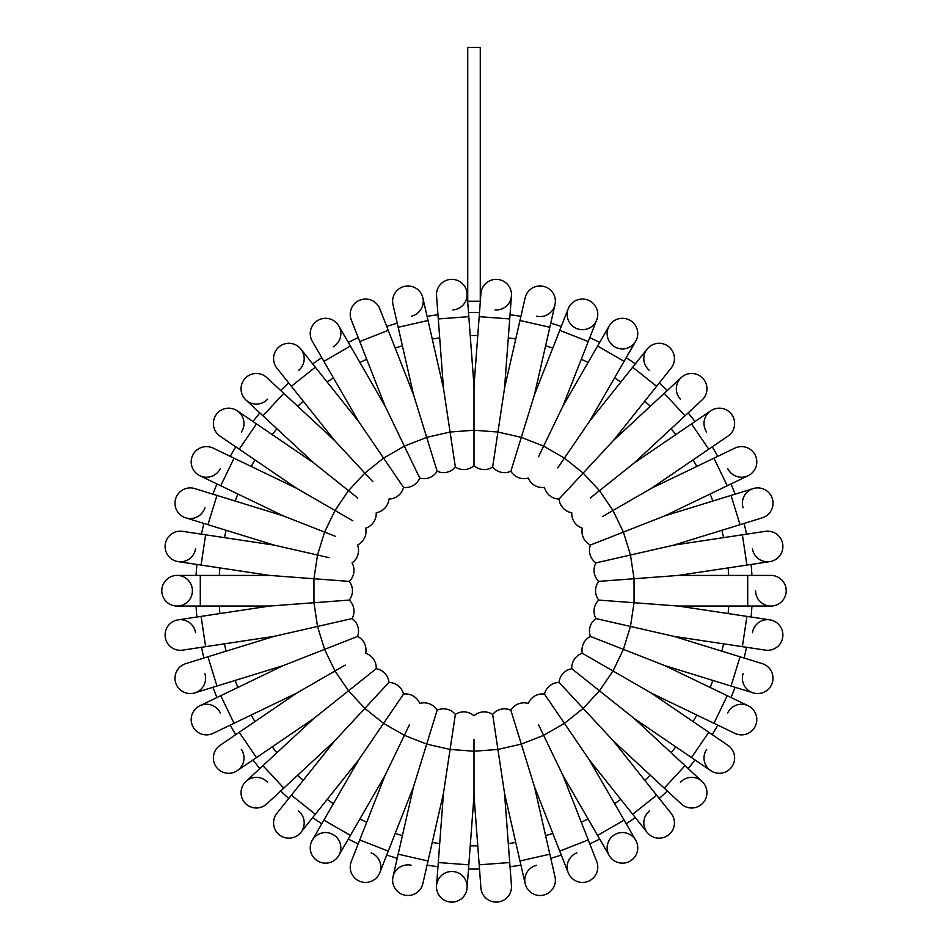 <?xml version="1.0" encoding="UTF-8"?>
<svg xmlns="http://www.w3.org/2000/svg" width="948" height="948" viewBox="0 0 948 948"><rect width="100%" height="100%" fill="white"/><g stroke="black" fill="none" stroke-linecap="round" stroke-linejoin="round"><path stroke-width="1.42" d="M480.269 301.251L467.731 301.251L467.731 47.4L480.269 47.4L480.269 301.251M196.9 617.018A278.345 278.345 0 0 1 196.07 606.045A278.345 278.345 0 0 0 196.9 617.018L178.129 619.85A15.31 15.31 0 0 1 195.549 632.707M203.915 658.03A278.345 278.345 0 0 1 201.462 647.294A278.345 278.345 0 0 0 203.915 658.03L185.772 663.624A15.31 15.31 0 0 0 175.664 682.761A15.31 15.31 0 0 0 194.802 692.881A15.31 15.31 0 0 1 175.664 682.761A15.31 15.31 0 0 1 185.772 663.624L274.28 636.321L352.052 618.57A15.31 15.31 0 0 0 349.267 600.084L325.733 601.85M212.933 687.288A278.345 278.345 0 0 0 216.962 697.527A278.345 278.345 0 0 1 212.933 687.288L194.802 692.881A15.31 15.31 0 0 0 204.922 673.732M235.744 734.653A278.345 278.345 0 0 1 230.246 725.113A278.345 278.345 0 0 0 235.744 734.653L220.066 745.341A15.31 15.31 0 0 0 216.037 766.612A15.31 15.31 0 0 0 237.308 770.629A15.31 15.31 0 0 1 216.037 766.612A15.31 15.31 0 0 1 220.066 745.341L296.594 693.166L345.238 665.081M259.859 768.555A278.345 278.345 0 0 1 252.998 759.94A278.345 278.345 0 0 0 259.859 768.555L245.947 781.46A15.31 15.31 0 0 1 267.573 782.266M280.679 790.999A278.345 278.345 0 0 0 288.749 798.477A278.345 278.345 0 0 1 280.679 790.999M321.775 823.765A278.345 278.345 0 0 1 312.686 817.567A278.345 278.345 0 0 0 321.775 823.765L312.295 840.201A15.31 15.31 0 0 1 333.198 834.607A15.31 15.31 0 0 1 338.803 855.511A15.31 15.31 0 0 1 317.9 861.116A15.31 15.31 0 0 1 312.295 840.201A15.31 15.31 0 0 0 317.9 861.116A15.31 15.31 0 0 0 338.803 855.511L348.295 839.075A278.345 278.345 0 0 0 358.214 843.85L351.281 861.519A15.31 15.31 0 0 0 359.932 881.367A15.31 15.31 0 0 0 379.781 872.705A15.31 15.31 0 0 0 371.118 852.868M386.713 855.037A278.345 278.345 0 0 0 397.236 858.284A278.345 278.345 0 0 1 386.713 855.037L379.781 872.705L388.253 851.114L359.754 839.928L385.113 775.31L409.489 724.687M427.086 865.097A278.345 278.345 0 0 0 437.964 866.733A278.345 278.345 0 0 1 427.086 865.097L422.855 883.595A15.31 15.31 0 0 1 404.523 895.113A15.31 15.31 0 0 1 393.005 876.782A15.31 15.31 0 0 1 411.337 865.263M479.498 869.032A278.345 278.345 0 0 1 468.502 869.032A278.345 278.345 0 0 0 479.498 869.032L480.92 887.956A15.31 15.31 0 0 0 497.333 902.069A15.31 15.31 0 0 0 511.458 885.657A15.31 15.31 0 0 1 497.333 902.069A15.31 15.31 0 0 1 480.92 887.956L474 795.597L474 739.416M510.036 866.733A278.345 278.345 0 0 0 520.914 865.097A278.345 278.345 0 0 1 510.036 866.733L511.458 885.657L509.716 862.538L479.19 864.825M561.287 855.037A278.345 278.345 0 0 1 550.764 858.284A278.345 278.345 0 0 0 561.287 855.037L568.219 872.705A15.31 15.31 0 0 1 576.882 852.868M599.705 839.075A278.345 278.345 0 0 1 589.786 843.85A278.345 278.345 0 0 0 599.705 839.075L609.197 855.511A15.31 15.31 0 0 1 614.802 834.607A15.31 15.31 0 0 1 635.705 840.201A15.31 15.31 0 0 1 630.1 861.116A15.31 15.31 0 0 1 609.197 855.511A15.31 15.31 0 0 0 630.1 861.116A15.31 15.31 0 0 0 635.705 840.201L624.116 820.115L597.596 835.425L562.887 775.31L538.511 724.687M626.225 823.765A278.345 278.345 0 0 0 635.314 817.567A278.345 278.345 0 0 1 626.225 823.765M659.251 798.477A278.345 278.345 0 0 0 667.321 790.999A278.345 278.345 0 0 1 659.251 798.477M688.141 768.555A278.345 278.345 0 0 0 695.003 759.94A278.345 278.345 0 0 1 688.141 768.555M712.256 734.653A278.345 278.345 0 0 0 717.755 725.113A278.345 278.345 0 0 1 712.256 734.653L727.934 745.341A15.31 15.31 0 0 1 731.963 766.612A15.31 15.31 0 0 1 710.692 770.629A15.31 15.31 0 0 1 706.663 749.358M731.038 697.527A278.345 278.345 0 0 0 735.067 687.288A278.345 278.345 0 0 1 731.038 697.527M744.085 658.03A278.345 278.345 0 0 0 746.538 647.294A278.345 278.345 0 0 1 744.085 658.03M751.1 617.018A278.345 278.345 0 0 0 751.93 606.045A278.345 278.345 0 0 1 751.1 617.018M751.1 564.451A278.345 278.345 0 0 1 751.93 575.424A278.345 278.345 0 0 0 751.1 564.451L769.871 561.619A15.31 15.31 0 0 1 752.451 548.762M746.538 534.174A278.345 278.345 0 0 0 744.085 523.45A278.345 278.345 0 0 1 746.538 534.174M735.067 494.192A278.345 278.345 0 0 0 731.038 483.942A278.345 278.345 0 0 1 735.067 494.192M712.256 446.828A278.345 278.345 0 0 1 717.755 456.355A278.345 278.345 0 0 0 712.256 446.828L727.934 436.139A15.31 15.31 0 0 0 731.963 414.857A15.31 15.31 0 0 0 710.692 410.839A15.31 15.31 0 0 1 731.963 414.857A15.31 15.31 0 0 1 727.934 436.139L651.406 488.303L602.762 516.399M688.141 412.925A278.345 278.345 0 0 1 695.003 421.528A278.345 278.345 0 0 0 688.141 412.925L702.053 400.009A15.31 15.31 0 0 0 702.871 378.382A15.31 15.31 0 0 0 681.233 377.565A15.31 15.31 0 0 1 702.871 378.382A15.31 15.31 0 0 1 702.053 400.009L634.165 463.003L590.249 498.032M667.321 390.481A278.345 278.345 0 0 0 659.251 382.992A278.345 278.345 0 0 1 667.321 390.481M626.225 357.704A278.345 278.345 0 0 1 635.314 363.902A278.345 278.345 0 0 0 626.225 357.704L635.705 341.268A15.31 15.31 0 0 1 614.802 346.873A15.31 15.31 0 0 1 609.197 325.958A15.31 15.31 0 0 1 630.1 320.353A15.31 15.31 0 0 1 635.705 341.268L589.395 421.469L557.756 467.885M589.786 337.618A278.345 278.345 0 0 1 599.705 342.394A278.345 278.345 0 0 0 589.786 337.618L596.719 319.95A15.31 15.31 0 0 1 576.882 328.612A15.31 15.31 0 0 1 568.219 308.764A15.31 15.31 0 0 1 588.068 300.101A15.31 15.31 0 0 1 596.719 319.95L596.719 319.95A15.31 15.31 0 0 0 588.068 300.101A15.31 15.31 0 0 0 568.219 308.764L559.747 330.354L588.246 341.541L562.887 406.171L538.511 456.782M550.764 323.185A278.345 278.345 0 0 1 561.287 326.432A278.345 278.345 0 0 0 550.764 323.185L554.995 304.687A15.31 15.31 0 0 1 536.663 316.205M520.914 316.371A278.345 278.345 0 0 0 510.036 314.736A278.345 278.345 0 0 1 520.914 316.371M468.502 312.449A278.345 278.345 0 0 1 479.498 312.449A278.345 278.345 0 0 0 468.502 312.449L467.08 293.524A15.31 15.31 0 0 1 452.954 309.925M427.086 316.371A278.345 278.345 0 0 1 437.964 314.736A278.345 278.345 0 0 0 427.086 316.371L422.855 297.873A15.31 15.31 0 0 1 411.337 316.205M397.236 323.185A278.345 278.345 0 0 0 386.713 326.432A278.345 278.345 0 0 1 397.236 323.185M348.295 342.394A278.345 278.345 0 0 1 358.214 337.618A278.345 278.345 0 0 0 348.295 342.394L338.803 325.958A15.31 15.31 0 0 1 333.198 346.873M312.686 363.902A278.345 278.345 0 0 1 321.775 357.704A278.345 278.345 0 0 0 312.686 363.902L300.86 349.065A15.31 15.31 0 0 1 298.43 370.573M280.679 390.481A278.345 278.345 0 0 1 288.749 382.992A278.345 278.345 0 0 0 280.679 390.481L266.767 377.565A15.31 15.31 0 0 0 245.129 378.382A15.31 15.31 0 0 0 245.947 400.009A15.31 15.31 0 0 1 245.129 378.382A15.31 15.31 0 0 1 266.767 377.565L334.656 440.559L372.872 481.75M252.998 421.528A278.345 278.345 0 0 1 259.859 412.925A278.345 278.345 0 0 0 252.998 421.528L237.308 410.839A15.31 15.31 0 0 1 241.337 432.11M235.744 446.828A278.345 278.345 0 0 0 230.246 456.355A278.345 278.345 0 0 1 235.744 446.828L220.066 436.139A15.31 15.31 0 0 1 216.037 414.857A15.31 15.31 0 0 1 237.308 410.839A15.31 15.31 0 0 0 216.037 414.857A15.31 15.31 0 0 0 220.066 436.139L239.228 449.198L256.481 423.898L313.835 463.003L357.751 498.032M212.933 494.192A278.345 278.345 0 0 1 216.962 483.942A278.345 278.345 0 0 0 212.933 494.192L194.802 488.587A15.31 15.31 0 0 0 175.664 498.707A15.31 15.31 0 0 0 185.772 517.845A15.31 15.31 0 0 1 175.664 498.707A15.31 15.31 0 0 1 194.802 488.587L283.298 515.89L335.592 536.414M201.462 534.174A278.345 278.345 0 0 1 203.915 523.45A278.345 278.345 0 0 0 201.462 534.174L182.691 531.342A15.31 15.31 0 0 0 165.272 544.199A15.31 15.31 0 0 0 178.129 561.619A15.31 15.31 0 0 1 165.272 544.199A15.31 15.31 0 0 1 182.691 531.342L274.28 545.147L329.051 557.649M196.07 575.424A278.345 278.345 0 0 1 196.9 564.451A278.345 278.345 0 0 0 196.07 575.424L177.098 575.424A15.31 15.31 0 0 1 192.408 590.734A15.31 15.31 0 0 1 177.098 606.045A15.31 15.31 0 0 1 161.788 590.734A15.31 15.31 0 0 1 177.098 575.424A15.31 15.31 0 0 0 161.788 590.734A15.31 15.31 0 0 0 177.098 606.045L200.289 606.045L200.289 575.424L269.718 575.424L313.954 578.742L317.521 555.018L324.595 532.101L335 510.486L352.881 520.808M325.733 579.619L349.267 581.385L313.954 578.742L313.954 602.727L349.267 600.084A15.31 15.31 0 0 0 349.267 581.385A15.31 15.31 0 0 0 352.052 562.899A15.31 15.31 0 0 0 357.562 545.041A15.31 15.31 0 0 0 365.679 528.19A15.31 15.31 0 0 0 376.214 512.75A15.31 15.31 0 0 0 388.929 499.051A15.31 15.31 0 0 0 403.54 487.391L390.244 467.885M349.267 581.385A15.31 15.31 0 0 0 352.052 562.899A15.31 15.31 0 0 1 349.267 581.385M334.656 440.559L291.38 386.286L315.317 367.196L358.605 421.469L403.54 487.391A15.31 15.31 0 0 0 419.727 478.041A15.31 15.31 0 0 0 437.135 471.215A15.31 15.31 0 0 0 455.36 467.056A15.31 15.31 0 0 0 474 465.658A15.31 15.31 0 0 0 492.64 467.056A15.31 15.31 0 0 0 510.865 471.215A15.31 15.31 0 0 0 528.273 478.041A15.31 15.31 0 0 0 544.46 487.391A15.31 15.31 0 0 0 559.071 499.051A15.31 15.31 0 0 0 571.786 512.75A15.31 15.31 0 0 0 582.321 528.19A15.31 15.31 0 0 0 590.438 545.041A15.31 15.31 0 0 0 595.948 562.899A15.31 15.31 0 0 0 598.733 581.385A15.31 15.31 0 0 0 598.733 600.084A15.31 15.31 0 0 0 595.948 618.57A15.31 15.31 0 0 0 590.438 636.428A15.31 15.31 0 0 0 582.321 653.279A15.31 15.31 0 0 0 571.786 668.719A15.31 15.31 0 0 0 559.071 682.43A15.31 15.31 0 0 0 544.46 694.078A15.31 15.31 0 0 0 528.273 703.428A15.31 15.31 0 0 0 510.865 710.253A15.31 15.31 0 0 0 492.64 714.413A15.31 15.31 0 0 0 474 715.811A15.31 15.31 0 0 0 455.36 714.413A15.31 15.31 0 0 0 437.135 710.253A15.31 15.31 0 0 0 419.727 703.428A15.31 15.31 0 0 0 403.54 694.078A15.31 15.31 0 0 0 388.929 682.43A15.31 15.31 0 0 0 376.214 668.719A15.31 15.31 0 0 0 365.679 653.279A15.31 15.31 0 0 0 357.562 636.428A15.31 15.31 0 0 0 352.052 618.57L329.051 623.82M195.549 548.762A15.31 15.31 0 0 1 178.129 561.619L201.071 565.079L205.633 534.802M204.922 507.737A15.31 15.31 0 0 1 185.772 517.845L207.944 524.682L216.962 495.425M283.298 515.89L220.754 485.767L234.038 458.18L296.594 488.303L335 510.486L348.52 490.661L364.838 473.088L383.584 458.121L404.358 446.129L419.727 478.041L409.489 456.782M220.292 468.561A15.31 15.31 0 0 1 199.862 475.706A15.31 15.31 0 0 1 192.705 455.277A15.31 15.31 0 0 1 213.146 448.12A15.31 15.31 0 0 0 192.705 455.277A15.31 15.31 0 0 0 199.862 475.706L216.962 483.942M267.573 399.203A15.31 15.31 0 0 1 245.947 400.009L259.859 412.925M291.38 386.286L276.911 368.156A15.31 15.31 0 0 1 279.34 346.636A15.31 15.31 0 0 1 300.86 349.065A15.31 15.31 0 0 0 279.34 346.636A15.31 15.31 0 0 0 276.911 368.156L288.749 382.992M358.605 421.469L323.884 361.354L350.404 346.044L385.113 406.171L404.358 446.129L426.695 437.372L437.135 471.215L430.179 448.665M312.295 341.268A15.31 15.31 0 0 1 317.9 320.353A15.31 15.31 0 0 1 338.803 325.958A15.31 15.31 0 0 0 317.9 320.353A15.31 15.31 0 0 0 312.295 341.268L323.884 361.354M385.113 406.171L359.754 341.541L388.253 330.354L413.612 394.984L426.695 437.372L450.075 432.027L455.36 467.056L451.841 443.711M419.727 478.041A15.31 15.31 0 0 0 437.135 471.215A15.31 15.31 0 0 1 419.727 478.041M351.281 319.95A15.31 15.31 0 0 1 359.932 300.101A15.31 15.31 0 0 1 379.781 308.764A15.31 15.31 0 0 0 359.932 300.101A15.31 15.31 0 0 0 351.281 319.95L359.754 341.541M413.612 394.984L398.172 327.297L428.022 320.483L443.463 388.17L450.075 432.027L474 430.238L474 465.658L474 442.052M393.005 304.687A15.31 15.31 0 0 1 404.523 286.355A15.31 15.31 0 0 1 422.855 297.873A15.31 15.31 0 0 0 404.523 286.355A15.31 15.31 0 0 0 393.005 304.687L398.172 327.297M443.463 388.17L438.284 318.943L468.81 316.656L474 385.883L474 430.238L497.925 432.027L492.64 467.056L496.16 443.711M436.542 295.812A15.31 15.31 0 0 1 450.667 279.399A15.31 15.31 0 0 1 467.08 293.524A15.31 15.31 0 0 0 450.667 279.399A15.31 15.31 0 0 0 436.542 295.812L438.284 318.943M474 385.883L479.19 316.656L509.716 318.943L504.537 388.17L497.925 432.027L521.305 437.372L510.865 471.215L517.821 448.665M479.498 312.449L480.92 293.524A15.31 15.31 0 0 1 497.333 279.399A15.31 15.31 0 0 1 511.458 295.812A15.31 15.31 0 0 1 495.046 309.925M479.19 316.656L480.92 293.524A15.31 15.31 0 0 1 497.333 279.399A15.31 15.31 0 0 1 511.458 295.812L509.716 318.943M504.537 388.17L519.978 320.483L549.828 327.297L534.388 394.984L521.305 437.372L543.642 446.129L564.416 458.121L583.162 473.088L559.071 499.051L575.128 481.75M525.145 297.873A15.31 15.31 0 0 1 543.477 286.355A15.31 15.31 0 0 1 554.995 304.687A15.31 15.31 0 0 0 543.477 286.355A15.31 15.31 0 0 0 525.145 297.873L519.978 320.483M510.865 471.215A15.31 15.31 0 0 0 528.273 478.041A15.31 15.31 0 0 1 510.865 471.215M589.395 421.469L632.683 367.196L656.62 386.286L613.344 440.559L583.162 473.088L599.48 490.661L613 510.486L623.405 532.101L590.438 545.041L612.408 536.414M649.57 370.573A15.31 15.31 0 0 1 647.14 349.065A15.31 15.31 0 0 1 668.66 346.636A15.31 15.31 0 0 1 671.089 368.156L671.089 368.156A15.31 15.31 0 0 0 668.66 346.636A15.31 15.31 0 0 0 647.14 349.065L635.314 363.902M680.427 399.203A15.31 15.31 0 0 1 681.233 377.565L664.228 393.349L685.049 415.793M706.663 432.11A15.31 15.31 0 0 1 710.692 410.839L695.003 421.528M651.406 488.303L713.962 458.18L727.246 485.767L664.702 515.89L623.405 532.101L630.479 555.018L595.948 562.899L618.949 557.649M717.755 456.355L734.854 448.12A15.31 15.31 0 0 1 755.295 455.277A15.31 15.31 0 0 1 748.138 475.706A15.31 15.31 0 0 1 727.709 468.561M664.702 515.89L731.038 495.425L740.056 524.682L673.72 545.147L630.479 555.018L634.046 578.742L598.733 581.385L622.267 579.619M743.078 507.737A15.31 15.31 0 0 1 753.198 488.587A15.31 15.31 0 0 1 772.336 498.707A15.31 15.31 0 0 1 762.228 517.845L762.228 517.845A15.31 15.31 0 0 0 772.336 498.707A15.31 15.31 0 0 0 753.198 488.587L731.038 495.425M673.72 545.147L742.367 534.802L746.929 565.079L678.282 575.424L634.046 578.742L634.046 602.727L598.733 600.084L622.267 601.85M595.948 562.899A15.31 15.31 0 0 0 598.733 581.385A15.31 15.31 0 0 1 595.948 562.899M765.309 531.342A15.31 15.31 0 0 1 782.728 544.199A15.31 15.31 0 0 1 769.871 561.619A15.31 15.31 0 0 0 782.728 544.199A15.31 15.31 0 0 0 765.309 531.342L742.367 534.802M678.282 575.424L747.711 575.424L747.711 606.045L678.282 606.045L634.046 602.727L630.479 626.45L595.948 618.57L618.949 623.82M747.711 575.424L770.902 575.424A15.31 15.31 0 0 1 786.212 590.734A15.31 15.31 0 0 1 770.902 606.045A15.31 15.31 0 0 1 755.592 590.734M770.902 575.424A15.31 15.31 0 0 1 786.212 590.734A15.31 15.31 0 0 1 770.902 606.045L747.711 606.045M678.282 606.045L746.929 616.39L742.367 646.666L673.72 636.321L630.479 626.45L623.405 649.368L590.438 636.428L612.408 645.055M598.733 600.084A15.31 15.31 0 0 0 595.948 618.57A15.31 15.31 0 0 1 598.733 600.084M752.451 632.707A15.31 15.31 0 0 1 769.871 619.85A15.31 15.31 0 0 1 782.728 637.269A15.31 15.31 0 0 1 765.309 650.127A15.31 15.31 0 0 0 782.728 637.269A15.31 15.31 0 0 0 769.871 619.85L746.929 616.39M673.72 636.321L740.056 656.786L731.038 686.044L664.702 665.579L623.405 649.368L613 670.983L582.321 653.279L602.762 665.081M740.056 656.786L762.228 663.624A15.31 15.31 0 0 1 772.336 682.761A15.31 15.31 0 0 1 753.198 692.881A15.31 15.31 0 0 1 743.078 673.732M762.228 663.624A15.31 15.31 0 0 1 772.336 682.761A15.31 15.31 0 0 1 753.198 692.881L731.038 686.044M664.702 665.579L727.246 695.702L713.962 723.288L651.406 693.166L613 670.983L599.48 690.808L571.786 668.719L590.249 683.437M727.709 712.92A15.31 15.31 0 0 1 748.138 705.762A15.31 15.31 0 0 1 755.295 726.204A15.31 15.31 0 0 1 734.854 733.349A15.31 15.31 0 0 0 755.295 726.204A15.31 15.31 0 0 0 748.138 705.762L727.246 695.702M651.406 693.166L708.772 732.271L691.519 757.57L634.165 718.466L599.48 690.808L583.162 708.393L559.071 682.43L575.128 699.731M708.772 732.271L727.934 745.341A15.31 15.31 0 0 1 731.963 766.612A15.31 15.31 0 0 1 710.692 770.629L691.519 757.57M634.165 718.466L685.049 765.676L664.228 788.12L613.344 740.909L583.162 708.393L564.416 723.348L544.46 694.078L557.756 713.583M680.427 782.266A15.31 15.31 0 0 1 702.053 781.46A15.31 15.31 0 0 1 702.871 803.098A15.31 15.31 0 0 1 681.233 803.904L664.228 788.12M613.344 740.909L656.62 795.182L632.683 814.273L589.395 760L564.416 723.348L543.642 735.34L521.305 744.097L510.865 710.253L517.821 732.816M656.62 795.182L671.089 813.313A15.31 15.31 0 0 1 668.66 834.832A15.31 15.31 0 0 1 647.14 832.403A15.31 15.31 0 0 1 649.57 810.895M671.089 813.313A15.31 15.31 0 0 1 668.66 834.832A15.31 15.31 0 0 1 647.14 832.403L632.683 814.273M562.887 775.31L588.246 839.928L559.747 851.114L534.388 786.496L521.305 744.097L497.925 749.441L492.64 714.413L496.16 737.757M528.273 703.428A15.31 15.31 0 0 0 510.865 710.253A15.31 15.31 0 0 1 528.273 703.428M588.246 839.928L596.719 861.519A15.31 15.31 0 0 1 588.068 881.367A15.31 15.31 0 0 1 568.219 872.705A15.31 15.31 0 0 0 588.068 881.367A15.31 15.31 0 0 0 596.719 861.519L589.786 843.85M534.388 786.496L549.828 854.172L519.978 860.985L504.537 793.31L497.925 749.441L474 751.231L450.075 749.441L455.36 714.413L451.841 737.757M550.764 858.284L554.995 876.782A15.31 15.31 0 0 1 543.477 895.113A15.31 15.31 0 0 1 525.145 883.595A15.31 15.31 0 0 1 536.663 865.263M549.828 854.172L554.995 876.782A15.31 15.31 0 0 1 543.477 895.113A15.31 15.31 0 0 1 525.145 883.595L519.978 860.985M474 795.597L468.81 864.825L438.284 862.538L443.463 793.31L450.075 749.441L426.695 744.097L437.135 710.253L430.179 732.816M452.954 871.544A15.31 15.31 0 0 1 467.08 887.956A15.31 15.31 0 0 1 450.667 902.069A15.31 15.31 0 0 1 436.542 885.657A15.31 15.31 0 0 1 452.954 871.544M468.502 869.032L467.08 887.956A15.31 15.31 0 0 1 450.667 902.069A15.31 15.31 0 0 1 436.542 885.657L438.284 862.538M443.463 793.31L428.022 860.985L398.172 854.172L413.612 786.496L426.695 744.097L404.358 735.34L383.584 723.348L403.54 694.078L390.244 713.583M428.022 860.985L422.855 883.595A15.31 15.31 0 0 1 404.523 895.113A15.31 15.31 0 0 1 393.005 876.782L398.172 854.172M437.135 710.253A15.31 15.31 0 0 0 419.727 703.428A15.31 15.31 0 0 1 437.135 710.253M385.113 775.31L350.404 835.425L323.884 820.115L358.605 760L383.584 723.348L364.838 708.393L388.929 682.43L372.872 699.731M358.605 760L315.317 814.273L291.38 795.182L334.656 740.909L364.838 708.393L348.52 690.808L376.214 668.719L357.751 683.437M298.43 810.895A15.31 15.31 0 0 1 300.86 832.403A15.31 15.31 0 0 1 279.34 834.832A15.31 15.31 0 0 1 276.911 813.313L276.911 813.313A15.31 15.31 0 0 0 279.34 834.832A15.31 15.31 0 0 0 300.86 832.403L312.686 817.567M334.656 740.909L283.772 788.12L262.952 765.676L313.835 718.466L348.52 690.808L335 670.983L324.595 649.368L357.562 636.428L335.592 645.055M266.767 803.904A15.31 15.31 0 0 1 245.129 803.098A15.31 15.31 0 0 1 245.947 781.46A15.31 15.31 0 0 0 245.129 803.098A15.31 15.31 0 0 0 266.767 803.904L283.772 788.12M241.337 749.358A15.31 15.31 0 0 1 237.308 770.629L252.998 759.94M296.594 693.166L234.038 723.288L220.754 695.702L283.298 665.579L324.595 649.368L317.521 626.45L313.954 602.727L269.718 606.045L178.129 619.85A15.31 15.31 0 0 0 165.272 637.269A15.31 15.31 0 0 0 182.691 650.127A15.31 15.31 0 0 1 165.272 637.269A15.31 15.31 0 0 1 178.129 619.85M230.246 725.113L213.146 733.349A15.31 15.31 0 0 1 192.705 726.204A15.31 15.31 0 0 1 199.862 705.762A15.31 15.31 0 0 1 220.292 712.92M348.295 839.075A278.345 278.345 0 0 0 358.214 843.85M219.308 575.424A255.154 255.154 0 0 1 219.877 567.911M224.439 537.635A255.154 255.154 0 0 1 226.11 530.288M235.14 501.03A255.154 255.154 0 0 1 237.889 494.026M251.173 466.44A255.154 255.154 0 0 1 254.941 459.91M272.195 434.611A255.154 255.154 0 0 1 276.887 428.721M297.708 406.277A255.154 255.154 0 0 1 303.23 401.158M327.167 382.068A255.154 255.154 0 0 1 333.4 377.825M359.908 362.515A255.154 255.154 0 0 1 366.698 359.245M395.197 348.058A255.154 255.154 0 0 1 402.402 345.842M432.252 339.029A255.154 255.154 0 0 1 439.706 337.903M470.232 335.616A255.154 255.154 0 0 1 477.768 335.616M508.294 337.903A255.154 255.154 0 0 1 515.748 339.029M545.598 345.842A255.154 255.154 0 0 1 552.803 348.058M581.302 359.245A255.154 255.154 0 0 1 588.092 362.515M614.6 377.825A255.154 255.154 0 0 1 620.833 382.068M644.77 401.158A255.154 255.154 0 0 1 650.292 406.277M671.113 428.721A255.154 255.154 0 0 1 675.805 434.611M693.059 459.91A255.154 255.154 0 0 1 696.827 466.44M710.111 494.026A255.154 255.154 0 0 1 712.86 501.03M721.89 530.288A255.154 255.154 0 0 1 723.561 537.635M728.123 567.911A255.154 255.154 0 0 1 728.692 575.424M728.692 606.045A255.154 255.154 0 0 1 728.123 613.557M723.561 643.834A255.154 255.154 0 0 1 721.89 651.181M712.86 680.439A255.154 255.154 0 0 1 710.111 687.454M696.827 715.029A255.154 255.154 0 0 1 693.059 721.558M675.805 746.858A255.154 255.154 0 0 1 671.113 752.748M650.292 775.191A255.154 255.154 0 0 1 644.77 780.311M620.833 799.401A255.154 255.154 0 0 1 614.6 803.643M588.092 818.954A255.154 255.154 0 0 1 581.302 822.224M552.803 833.41A255.154 255.154 0 0 1 545.598 835.638M515.748 842.452A255.154 255.154 0 0 1 508.294 843.566M477.768 845.853A255.154 255.154 0 0 1 470.232 845.853M439.706 843.566A255.154 255.154 0 0 1 432.252 842.452M402.402 835.638A255.154 255.154 0 0 1 395.197 833.41M366.698 822.224A255.154 255.154 0 0 1 359.908 818.954M333.4 803.643A255.154 255.154 0 0 1 327.167 799.401M303.23 780.311A255.154 255.154 0 0 1 297.708 775.191M276.887 752.748A255.154 255.154 0 0 1 272.195 746.858M254.941 721.558A255.154 255.154 0 0 1 251.173 715.029M237.889 687.454A255.154 255.154 0 0 1 235.14 680.439M226.11 651.181A255.154 255.154 0 0 1 224.439 643.834M219.877 613.557A255.154 255.154 0 0 1 219.308 606.045M313.835 463.003L262.952 415.793L283.772 393.349M562.887 406.171L597.596 346.044L624.116 361.354M634.165 463.003L691.519 423.898L708.772 449.198M313.835 718.466L256.481 757.57L239.228 732.271M283.298 665.579L216.962 686.044L207.944 656.786M274.28 636.321L205.633 646.666L201.071 616.39M201.071 565.079L269.718 575.424M207.944 524.682L274.28 545.147M220.754 485.767L199.862 475.706M234.038 458.18L213.146 448.12M239.228 449.198L296.594 488.303M256.481 423.898L237.308 410.839M262.952 415.793L245.947 400.009M315.317 367.196L300.86 349.065M350.404 346.044L338.803 325.958M388.253 330.354L379.781 308.764M428.022 320.483L422.855 297.873M468.81 316.656L467.08 293.524M549.828 327.297L554.995 304.687M559.747 330.354L534.388 394.984M588.246 341.541L596.719 319.95M597.596 346.044L609.197 325.958M632.683 367.196L647.14 349.065M656.62 386.286L671.089 368.156M664.228 393.349L613.344 440.559M691.519 423.898L710.692 410.839M713.962 458.18L734.854 448.12M727.246 485.767L748.138 475.706M740.056 524.682L762.228 517.845M746.929 565.079L769.871 561.619M742.367 646.666L765.309 650.127M713.962 723.288L734.854 733.349M685.049 765.676L702.053 781.46M624.116 820.115L589.395 760M597.596 835.425L609.197 855.511M559.747 851.114L568.219 872.705M509.716 862.538L504.537 793.31M468.81 864.825L467.08 887.956M388.253 851.114L413.612 786.496M359.754 839.928L351.281 861.519M350.404 835.425L338.803 855.511M323.884 820.115L312.295 840.201M315.317 814.273L300.86 832.403M291.38 795.182L276.911 813.313M262.952 765.676L245.947 781.46M256.481 757.57L237.308 770.629M234.038 723.288L213.146 733.349M220.754 695.702L199.862 705.762M216.962 686.044L194.802 692.881M182.691 650.127L205.633 646.666M200.289 606.045L269.718 606.045M200.289 575.424L177.098 575.424"/></g></svg>
